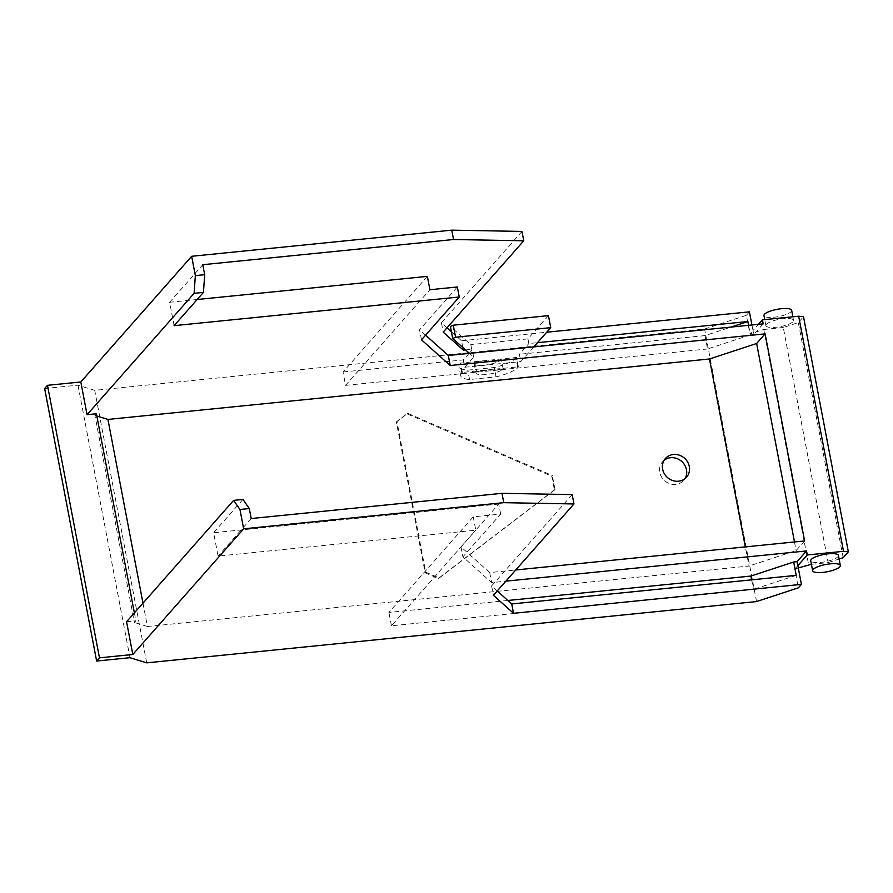 <?xml version="1.0" encoding="UTF-8"?>
<svg xmlns="http://www.w3.org/2000/svg" width="893" height="893" viewBox="0 0 893 893"><rect width="100%" height="100%" fill="white"/><g stroke="black" fill="none" stroke-linecap="round" stroke-linejoin="round"><path stroke-width="0.67" stroke-dasharray="4.46 3.35" d="M572.19 494.599L491.619 585.953L497.222 590.965M491.619 585.953L493.405 595.296M507.86 600.476L388.913 612.431L473.223 516.835L500.66 514.078L462.887 556.897L491.63 582.604L505.873 581.164M473.223 516.835L475.768 530.196L218.059 556.093L213.606 532.719L242.952 499.444M751.616 579.836L753.446 589.413L391.458 625.792L475.768 530.196M391.458 625.792L388.913 612.431M796.221 575.36L753.446 589.413M462.82 347.5L461.536 340.78L451.411 331.716M447.025 327.798L441.421 322.775L443.196 332.129M174.102 325.655L169.648 302.281L202.778 264.708M763.202 323.846L753.759 334.551L753 330.544L758.481 324.326M251.201 518.532L218.059 556.093M838.415 555.457A14.087 3.695 -10.8 0 1 837.902 556.763A14.087 3.695 -10.8 0 1 823.011 562.11A14.087 3.695 -10.8 0 1 810.732 560.737M766.384 324.326A14.087 3.695 -10.8 0 1 780.114 319.158A14.087 3.695 -10.8 0 1 793.252 319.772A14.087 3.695 -10.8 0 1 793.564 320.341A14.087 3.695 -10.8 0 1 793.051 321.647A14.087 3.695 -10.8 0 1 778.16 326.994A14.087 3.695 -10.8 0 1 765.881 325.621A14.087 3.695 -10.8 0 1 766.384 324.326M751.928 324.985L753 330.544L749.953 333.993L763.738 329.472L808.589 564.588M811.402 564.298L828.135 562.623L783.284 327.508L798.32 322.563L803.499 316.691M783.284 327.508L763.738 329.472M791.656 310.329A14.087 3.695 -10.8 0 1 791.142 311.624A14.087 3.695 -10.8 0 1 776.24 316.97A14.087 3.695 -10.8 0 1 763.962 315.609M427.356 276.372L343.024 371.99L345.569 385.352L429.901 289.734M197.163 299.512L169.648 302.281M421.485 339.82L419.565 329.796L457.339 286.977M425.581 335.176L419.565 329.796M469.093 353.405L463.367 359.901L343.024 371.99M465.521 349.911L471.683 349.286L472.274 349.81L469.26 353.226M44.65 388.533L77.992 385.173L94.714 390.33L704.555 329.037L746.381 315.296L749.953 333.993M521.981 231.432L441.421 322.775M461.536 340.78L546.717 332.218M749.428 311.847L746.381 315.296M843.171 557.678L798.32 322.563M471.683 349.286L470.79 344.609L450.407 326.47M548.436 315.642L527.953 338.871L470.79 344.609M527.953 338.871L528.846 343.548L537.486 342.678M748.602 325.32L750.421 334.886L753.759 334.551M750.421 334.886L707.557 348.973L705.001 335.612L730.954 327.095M533.757 346.908L520.786 361.62L519.38 354.275L528.846 343.548M463.367 359.901L464.773 367.246L473.67 357.155L469.417 353.371M464.773 367.246L520.786 361.62M345.569 385.352L707.557 348.973M705.001 335.612L519.38 354.275M473.67 357.155L472.274 349.81M500.66 514.078L498.74 504.065L460.978 546.884L489.721 572.58L515.752 569.968M489.721 572.58L491.63 582.604M134.385 612.888L135.903 620.825L134.43 622.488L94.926 415.424L96.824 416.004M126.56 621.762L135.903 620.825M798.286 567.97L794.803 569.109L798.375 587.817M756.538 601.558L704.555 329.037M146.709 662.852L94.714 390.33M462.34 372.437L460.565 363.094L516.567 357.457L518.353 366.811L462.34 372.437L461.781 373.084L459.995 363.73L460.565 363.094M664.124 460.275A14.087 12.882 41.4 0 0 662.561 461.748A14.087 12.882 41.4 0 0 661.49 476.929A14.087 12.882 41.4 0 0 675.677 484.43A14.087 12.882 41.4 0 0 683.703 480.389A14.087 12.882 41.4 0 0 684.976 478.659M554.441 490.067L438.463 578.564L425.135 572.826L396.369 422.043L407.052 413.894L551.785 476.192L554.441 490.067L555 489.431L552.354 475.545L551.785 476.192M77.992 385.173L129.976 657.695M461.781 373.084A29.592 7.758 -10.8 0 0 460.71 375.808A29.592 7.758 -10.8 0 0 469.539 379.525L496.05 376.857A29.592 7.758 -10.8 0 0 517.784 367.458L518.353 366.811M516.567 357.457L515.998 358.104A29.592 7.758 -10.8 0 1 494.264 367.503L467.753 370.171A29.592 7.758 -10.8 0 1 458.924 366.465A29.592 7.758 -10.8 0 1 459.995 363.73M476.449 371.611A14.087 3.695 169.2 0 0 475.936 372.906A14.087 3.695 169.2 0 0 488.214 374.279A14.087 3.695 169.2 0 0 503.116 368.932L476.449 371.611L474.663 362.257A14.087 3.695 169.2 0 0 474.15 363.563A14.087 3.695 169.2 0 0 486.439 364.924A14.087 3.695 169.2 0 0 501.33 359.578L474.663 362.257M469.539 379.525L467.753 370.171M496.05 376.857L494.264 367.503M503.116 368.932L501.33 359.578M142.98 603.143L147.434 626.495L748.981 566.039L745.331 546.884M147.434 626.495L134.43 622.488M498.74 504.065L213.606 532.719M460.978 546.884L462.887 556.897M804.615 540.935L796.132 550.546L748.981 566.039M96.399 413.76L94.926 415.424M794.491 541.951L796.132 550.546M555 489.431L439.032 577.927L425.704 572.19L396.939 421.396L407.621 413.247L552.354 475.545M425.704 572.19L425.135 572.826M439.032 577.927L438.463 578.564M407.621 413.247L407.052 413.894M396.939 421.396L396.369 422.043M828.135 562.623L839.096 559.018M797.851 565.66L794.803 569.109M517.784 367.458L515.998 358.104M793.564 320.341L792.884 316.781M460.71 375.808L458.924 366.465M474.15 363.563L475.936 372.906M683.703 480.389L686.538 477.175M765.881 325.621L764.732 319.616M662.561 461.748L665.397 458.533"/><path stroke-width="1.34" d="M497.222 590.965L511.745 603.947L513.531 613.301L493.405 595.296L573.965 503.953L503.764 502.67L243.655 528.812L132.811 654.491L99.469 657.84L96.634 661.054L44.65 388.533L47.485 385.318L99.469 657.84M513.531 613.301L801.412 584.368L798.375 587.817L756.538 601.558L146.709 662.852L129.976 657.695L96.634 661.054M243.655 528.812L239.96 509.49L233.62 500.381L242.952 499.444L249.303 508.552L251.201 518.532L501.978 493.327L572.19 494.599L573.965 503.953M511.745 603.947L796.221 575.36L793.676 561.998L750.901 576.052L507.86 600.476M793.676 561.998L797.081 561.652L797.851 565.66L807.283 554.955L843.517 551.316L798.666 316.2L762.432 319.839L763.202 323.846L448.308 355.492L425.581 335.176M505.873 581.164L806.524 550.948L797.081 561.652M750.901 576.052L751.616 579.836M806.524 550.948L807.283 554.955M801.412 584.368L797.851 565.66M47.485 385.318L80.817 381.97L191.66 256.291L451.78 230.148L453.555 239.503L523.767 240.786L443.196 332.129L463.322 350.123L462.82 347.5M451.411 331.716L447.025 327.798M80.817 381.97L87.067 414.698L194.116 293.317L203.448 292.379L204.687 274.676L202.778 264.708L453.555 239.503M203.448 292.379L174.102 325.655L459.248 297.001L421.485 339.82L450.217 365.516L448.308 355.492M758.481 324.326L762.432 319.839M839.822 566.776A14.087 3.695 -10.8 0 1 824.92 572.123A14.087 3.695 -10.8 0 1 812.641 570.761A14.087 3.695 -10.8 0 1 813.143 569.455A14.087 3.695 -10.8 0 1 828.045 564.108A14.087 3.695 -10.8 0 1 840.324 565.481A14.087 3.695 -10.8 0 1 839.822 566.776M812.641 570.761L810.732 560.737A14.087 3.695 -10.8 0 1 811.235 559.442A14.087 3.695 -10.8 0 1 824.965 554.274A14.087 3.695 -10.8 0 1 838.103 554.888A14.087 3.695 -10.8 0 1 838.415 555.457L840.324 565.481M839.096 559.018L843.171 557.678L848.35 551.807L803.499 316.691L798.666 316.2M764.732 319.616L763.962 315.609A14.087 3.695 -10.8 0 1 764.475 314.303A14.087 3.695 -10.8 0 1 779.366 308.956A14.087 3.695 -10.8 0 1 791.656 310.329L792.884 316.781M197.163 299.512L427.356 276.372L429.901 289.734L457.339 286.977L459.248 297.001M465.521 349.911L463.322 350.123M523.767 240.786L521.981 231.432L451.78 230.148M546.717 332.218L749.428 311.847L751.928 324.985M730.954 327.095L747.876 321.536L537.486 342.678M747.876 321.536L748.602 325.32M469.417 353.371L452.706 338.492L455.575 337.23L550.735 327.664L533.757 346.908M550.735 327.664L548.436 315.642L453.276 325.197L450.407 326.47L452.706 338.492M455.575 337.23L453.276 325.197M450.217 365.516L765.111 333.87L756.639 343.481L709.489 358.975L745.331 546.884M515.752 569.968L804.615 540.935L765.111 333.87M233.62 500.381L126.56 621.762L132.811 654.491M87.067 414.698L96.399 413.76L134.385 612.888M798.286 567.97L811.402 564.298M684.976 478.659A14.087 12.882 41.4 0 0 686.471 469.729A14.087 12.882 41.4 0 0 670.587 457.707A14.087 12.882 41.4 0 0 664.124 460.275M689.296 466.514A14.087 12.882 41.4 0 0 673.411 454.492A14.087 12.882 41.4 0 0 665.397 458.533A14.087 12.882 41.4 0 0 664.325 473.714A14.087 12.882 41.4 0 0 678.513 481.215A14.087 12.882 41.4 0 0 686.538 477.175A14.087 12.882 41.4 0 0 689.296 466.514M709.489 358.975L107.93 419.431L142.98 603.143M107.93 419.431L96.824 416.004M501.978 493.327L503.764 502.67M239.96 509.49L249.303 508.552M194.116 293.317L195.344 275.613L191.66 256.291M204.687 274.676L195.344 275.613M756.639 343.481L794.491 541.951M848.35 551.807L843.517 551.316"/></g></svg>
